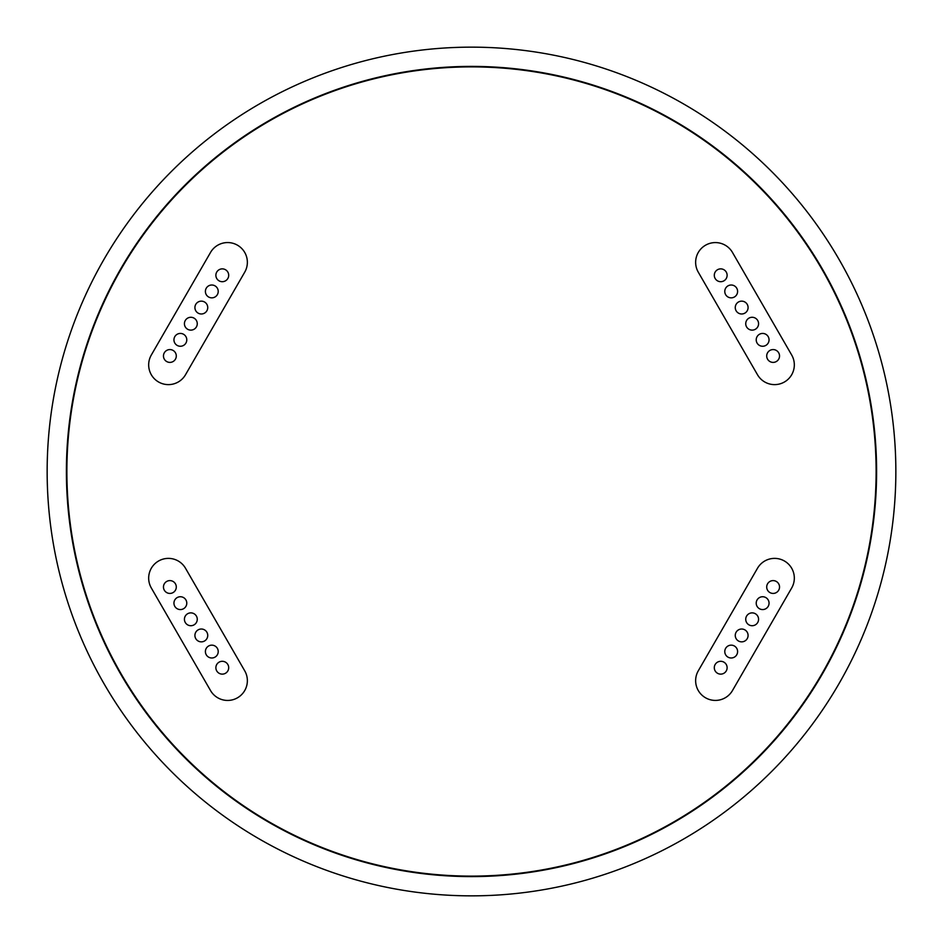 <?xml version="1.0" encoding="UTF-8"?>
<svg xmlns="http://www.w3.org/2000/svg" width="943" height="943" viewBox="0 0 943 943"><rect width="100%" height="100%" fill="white"/><g stroke="black" fill="none" stroke-linecap="round" stroke-linejoin="round"><path stroke-width="1.41" d="M794.324 364.882A19.732 19.732 0 0 0 791.684 355.016L732.475 252.453A19.732 19.732 0 0 0 705.517 245.227A19.732 19.732 0 0 0 698.291 272.197L757.5 374.748A19.732 19.732 0 0 0 794.324 364.882M247.361 680.681A19.732 19.732 0 0 0 244.708 670.803L185.5 568.252A19.732 19.732 0 0 0 158.542 561.026A19.732 19.732 0 0 0 151.316 587.984L210.525 690.547A19.732 19.732 0 0 0 247.361 680.681M794.324 578.118A19.732 19.732 0 0 0 757.5 568.252L698.291 670.803A19.732 19.732 0 0 0 705.517 697.773A19.732 19.732 0 0 0 732.475 690.547L791.684 587.984A19.732 19.732 0 0 0 794.324 578.118M247.361 262.319A19.732 19.732 0 0 0 210.525 252.453L151.316 355.016A19.732 19.732 0 0 0 158.542 381.974A19.732 19.732 0 0 0 185.5 374.748L244.708 272.197A19.732 19.732 0 0 0 247.361 262.319M769.052 339.845A6.412 6.412 0 0 0 762.639 333.433A6.412 6.412 0 0 0 756.215 339.845A6.412 6.412 0 0 0 762.639 346.258A6.412 6.412 0 0 0 769.052 339.845M748.082 307.571A6.412 6.412 0 0 0 741.67 301.147A6.412 6.412 0 0 0 735.257 307.571A6.412 6.412 0 0 0 741.67 313.984A6.412 6.412 0 0 0 748.082 307.571M727.124 275.285A6.412 6.412 0 0 0 720.711 268.873A6.412 6.412 0 0 0 714.299 275.285A6.412 6.412 0 0 0 720.711 281.698A6.412 6.412 0 0 0 727.124 275.285M737.603 291.422A6.412 6.412 0 0 0 731.19 285.01A6.412 6.412 0 0 0 724.778 291.422A6.412 6.412 0 0 0 731.19 297.847A6.412 6.412 0 0 0 737.603 291.422M758.573 323.708A6.412 6.412 0 0 0 752.149 317.284A6.412 6.412 0 0 0 745.736 323.708A6.412 6.412 0 0 0 752.149 330.121A6.412 6.412 0 0 0 758.573 323.708M779.531 355.983A6.412 6.412 0 0 0 773.119 349.57A6.412 6.412 0 0 0 766.706 355.983A6.412 6.412 0 0 0 773.119 362.395A6.412 6.412 0 0 0 779.531 355.983M186.785 603.155A6.412 6.412 0 0 0 180.361 596.742A6.412 6.412 0 0 0 173.948 603.155A6.412 6.412 0 0 0 180.361 609.567A6.412 6.412 0 0 0 186.785 603.155M207.743 635.429A6.412 6.412 0 0 0 201.331 629.016A6.412 6.412 0 0 0 194.918 635.429A6.412 6.412 0 0 0 201.331 641.853A6.412 6.412 0 0 0 207.743 635.429M228.701 667.715A6.412 6.412 0 0 0 222.289 661.302A6.412 6.412 0 0 0 215.876 667.715A6.412 6.412 0 0 0 222.289 674.127A6.412 6.412 0 0 0 228.701 667.715M218.222 651.578A6.412 6.412 0 0 0 211.81 645.153A6.412 6.412 0 0 0 205.397 651.578A6.412 6.412 0 0 0 211.81 657.99A6.412 6.412 0 0 0 218.222 651.578M197.264 619.292A6.412 6.412 0 0 0 190.851 612.879A6.412 6.412 0 0 0 184.427 619.292A6.412 6.412 0 0 0 190.851 625.716A6.412 6.412 0 0 0 197.264 619.292M176.294 587.017A6.412 6.412 0 0 0 169.881 580.605A6.412 6.412 0 0 0 163.469 587.017A6.412 6.412 0 0 0 169.881 593.43A6.412 6.412 0 0 0 176.294 587.017M737.603 651.578A6.412 6.412 0 0 0 731.19 645.153A6.412 6.412 0 0 0 724.778 651.578A6.412 6.412 0 0 0 731.19 657.99A6.412 6.412 0 0 0 737.603 651.578M758.573 619.292A6.412 6.412 0 0 0 752.149 612.879A6.412 6.412 0 0 0 745.736 619.292A6.412 6.412 0 0 0 752.149 625.716A6.412 6.412 0 0 0 758.573 619.292M779.531 587.017A6.412 6.412 0 0 0 773.119 580.605A6.412 6.412 0 0 0 766.706 587.017A6.412 6.412 0 0 0 773.119 593.43A6.412 6.412 0 0 0 779.531 587.017M769.052 603.155A6.412 6.412 0 0 0 762.639 596.742A6.412 6.412 0 0 0 756.215 603.155A6.412 6.412 0 0 0 762.639 609.567A6.412 6.412 0 0 0 769.052 603.155M748.082 635.429A6.412 6.412 0 0 0 741.67 629.016A6.412 6.412 0 0 0 735.257 635.429A6.412 6.412 0 0 0 741.67 641.853A6.412 6.412 0 0 0 748.082 635.429M727.124 667.715A6.412 6.412 0 0 0 720.711 661.302A6.412 6.412 0 0 0 714.299 667.715A6.412 6.412 0 0 0 720.711 674.127A6.412 6.412 0 0 0 727.124 667.715M218.222 291.422A6.412 6.412 0 0 0 211.81 285.01A6.412 6.412 0 0 0 205.397 291.422A6.412 6.412 0 0 0 211.81 297.847A6.412 6.412 0 0 0 218.222 291.422M197.264 323.708A6.412 6.412 0 0 0 190.851 317.284A6.412 6.412 0 0 0 184.427 323.708A6.412 6.412 0 0 0 190.851 330.121A6.412 6.412 0 0 0 197.264 323.708M176.294 355.983A6.412 6.412 0 0 0 169.881 349.57A6.412 6.412 0 0 0 163.469 355.983A6.412 6.412 0 0 0 169.881 362.395A6.412 6.412 0 0 0 176.294 355.983M186.785 339.845A6.412 6.412 0 0 0 180.361 333.433A6.412 6.412 0 0 0 173.948 339.845A6.412 6.412 0 0 0 180.361 346.258A6.412 6.412 0 0 0 186.785 339.845M207.743 307.571A6.412 6.412 0 0 0 201.331 301.147A6.412 6.412 0 0 0 194.918 307.571A6.412 6.412 0 0 0 201.331 313.984A6.412 6.412 0 0 0 207.743 307.571M228.701 275.285A6.412 6.412 0 0 0 222.289 268.873A6.412 6.412 0 0 0 215.876 275.285A6.412 6.412 0 0 0 222.289 281.698A6.412 6.412 0 0 0 228.701 275.285M876.118 471.5A404.618 404.618 0 0 0 471.5 66.882A404.618 404.618 0 0 0 66.882 471.5A404.618 404.618 0 0 0 471.5 876.118A404.618 404.618 0 0 0 876.118 471.5M66.399 471.5A405.101 405.101 0 0 0 471.5 876.601A405.101 405.101 0 0 0 876.601 471.5A405.101 405.101 0 0 0 471.5 66.399A405.101 405.101 0 0 0 66.399 471.5M471.5 47.15C439.674 47.928 439.674 47.928 471.5 47.15M451.049 47.645L457.485 47.386M462.754 47.244L465.583 47.185M471.5 895.85L466.655 895.826M462.046 895.744L457.603 895.626M454.184 895.496L457.485 895.614M462.754 895.756L465.583 895.815M895.85 471.5A424.35 424.35 0 0 0 471.5 47.15A424.35 424.35 0 0 0 47.15 471.5A424.35 424.35 0 0 0 471.5 895.85A424.35 424.35 0 0 0 895.85 471.5"/></g></svg>
